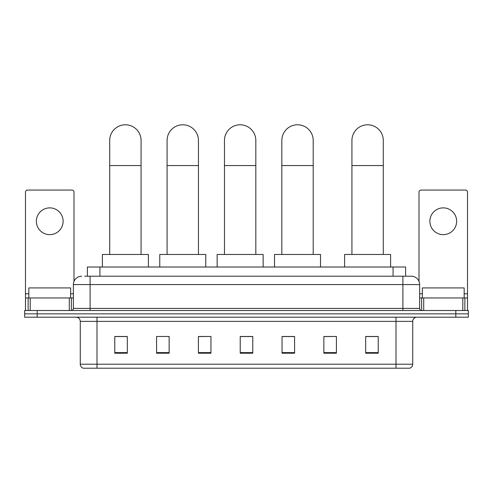 <?xml version="1.0" encoding="UTF-8"?>
<svg xmlns="http://www.w3.org/2000/svg" width="493" height="493" viewBox="0 0 493 493"><rect width="100%" height="100%" fill="white"/><g stroke="black" fill="none" stroke-linecap="round" stroke-linejoin="round"><path stroke-width="0.74" d="M87.384 276.209L87.384 267.015L405.616 267.015L405.616 276.209M84.851 276.209L411.267 276.209A8.363 8.363 0 0 1 419.629 284.578L419.629 308.415C419.74 309.672 420.443 310.368 421.725 310.504M84.66 276.209L90.096 276.209L90.096 284.578L73.371 284.578L73.371 308.415A2.089 2.089 0 0 1 71.275 310.504M81.733 276.209A8.363 8.363 0 0 0 73.371 284.578M37.197 310.504L24.65 310.504L24.65 313.85L37.197 313.85L24.65 313.85L24.65 317.196L37.197 317.196L37.197 313.85L455.803 313.85L37.197 313.85L37.197 310.504L455.803 310.504L455.803 313.85L468.35 313.85L455.803 313.85L455.803 317.196L37.197 317.196M455.803 317.196L468.35 317.196L468.35 310.504L455.803 310.504M419.629 284.578L402.904 284.578L402.904 276.209L411.267 276.209M412.733 364.198C412.616 366.207 411.612 367.544 409.72 368.216L396.002 368.216L396.002 364.198L412.733 364.198L412.733 321.374A4.184 4.184 0 0 1 416.912 317.196M396.002 368.216L83.28 368.216A4.184 4.184 0 0 1 80.267 364.198L80.267 321.374C80.02 318.835 78.627 317.443 76.088 317.196M378.23 353.204L378.23 336.472L365.683 336.472L365.683 353.204L378.23 353.204M336.411 353.204L336.411 336.472L323.864 336.472L323.864 353.204L336.411 353.204M294.592 353.204L294.592 336.472L282.045 336.472L282.045 353.204L294.592 353.204M127.317 353.204L127.317 336.472L114.77 336.472L114.77 353.204L127.317 353.204M169.136 353.204L169.136 336.472L156.589 336.472L156.589 353.204L169.136 353.204M210.955 353.204L210.955 336.472L198.408 336.472L198.408 353.204L210.955 353.204M252.773 353.204L252.773 336.472L240.227 336.472L240.227 353.204L252.773 353.204M336.411 336.472L323.864 336.559L336.411 336.472M210.955 336.472L198.408 336.559L210.955 336.472M167.712 336.559L169.136 336.559M282.464 336.559L294.592 336.559M252.773 336.559L240.227 336.559M127.317 336.559L114.77 336.559M378.23 336.559L365.683 336.559M70.653 297.957L70.653 287.924L28.834 287.924L28.834 297.957M49.744 207.88A13.385 13.385 0 0 0 36.359 221.265A13.385 13.385 0 0 0 49.744 234.643A13.385 13.385 0 0 0 63.122 221.265A13.385 13.385 0 0 0 49.744 207.88M69.291 310.504L69.291 297.957L30.19 297.957L30.19 310.504M73.999 281.398L73.999 192.159A2.089 2.089 0 0 0 71.904 190.064L27.577 190.064A2.089 2.089 0 0 0 25.488 192.159L25.488 297.957L30.19 297.957M69.291 297.957L73.371 297.957M25.488 310.504L25.488 297.957M109.711 254.468L109.711 140.468A15.684 15.684 0 0 1 125.395 124.784A15.684 15.684 0 0 1 141.072 140.468A15.684 15.684 0 0 0 125.395 124.784M141.072 254.468L141.072 140.468M148.393 267.015L148.393 254.468L102.39 254.468L102.39 267.015M167.084 254.468L167.084 140.468A15.684 15.684 0 0 1 182.767 124.784A15.684 15.684 0 0 1 198.451 140.468A15.684 15.684 0 0 0 182.767 124.784M198.451 254.468L198.451 140.468M205.766 267.015L205.766 254.468L159.769 254.468L159.769 267.015M224.463 254.468L224.463 140.468A15.684 15.684 0 0 1 240.146 124.784A15.684 15.684 0 0 1 255.824 140.468A15.684 15.684 0 0 0 240.146 124.784M255.824 254.468L255.824 140.468M263.145 267.015L263.145 254.468L217.142 254.468L217.142 267.015M281.836 254.468L281.836 140.468A15.684 15.684 0 0 1 297.519 124.784A15.684 15.684 0 0 1 313.203 140.468A15.684 15.684 0 0 0 297.519 124.784M313.203 254.468L313.203 140.468M320.518 267.015L320.518 254.468L274.521 254.468L274.521 267.015M351.928 254.468L351.928 140.468A15.684 15.684 0 0 1 367.605 124.784A15.684 15.684 0 0 1 383.289 140.468A15.684 15.684 0 0 0 367.605 124.784M383.289 254.468L383.289 140.468M390.61 267.015L390.61 254.468L344.607 254.468L344.607 267.015M443.256 207.88A13.385 13.385 0 0 0 429.878 221.265A13.385 13.385 0 0 0 443.256 234.643A13.385 13.385 0 0 0 456.641 221.265A13.385 13.385 0 0 0 443.256 207.88M462.81 310.504L462.81 297.957L423.709 297.957L423.709 310.504M467.512 310.504L467.512 297.957L467.512 310.504M462.81 297.957L467.512 297.957L467.512 192.159A2.089 2.089 0 0 0 465.423 190.064L421.096 190.064A2.089 2.089 0 0 0 419.001 192.159L419.001 281.398M419.629 297.957L423.709 297.957M464.166 297.957L464.166 287.924L422.347 287.924L422.347 297.957M99.931 276.209L99.931 267.015M393.069 276.209L393.069 267.015M90.096 310.504L90.096 308.415L419.629 308.415M73.371 308.415L90.096 308.415L90.096 284.578L402.904 284.578L402.904 310.504M396.002 317.196L396.002 321.374L80.267 321.374M412.733 321.374L396.002 321.374L396.002 364.198L96.998 364.198L96.998 368.216M80.267 364.198L96.998 364.198L96.998 317.196M252.773 352.618L240.227 352.618M210.955 352.618L198.408 352.618M169.136 352.618L156.589 352.618M127.317 352.618L114.77 352.618M294.592 352.618L282.045 352.618M336.411 352.618L323.864 352.618M378.23 352.618L365.683 352.618M73.371 293.779L70.653 293.779M28.834 293.779L25.488 293.779M71.349 297.957L71.349 310.504M25.519 297.957L25.519 310.504M28.132 310.504L28.132 297.957M109.711 165.562L141.072 165.562M167.084 165.562L198.451 165.562M224.463 165.562L255.824 165.562M281.836 165.562L313.203 165.562M351.928 165.562L383.289 165.562M467.512 293.779L464.166 293.779M422.347 293.779L419.629 293.779M467.481 310.504L467.481 297.957M464.868 297.957L464.868 310.504M421.651 310.504L421.651 297.957"/></g></svg>
